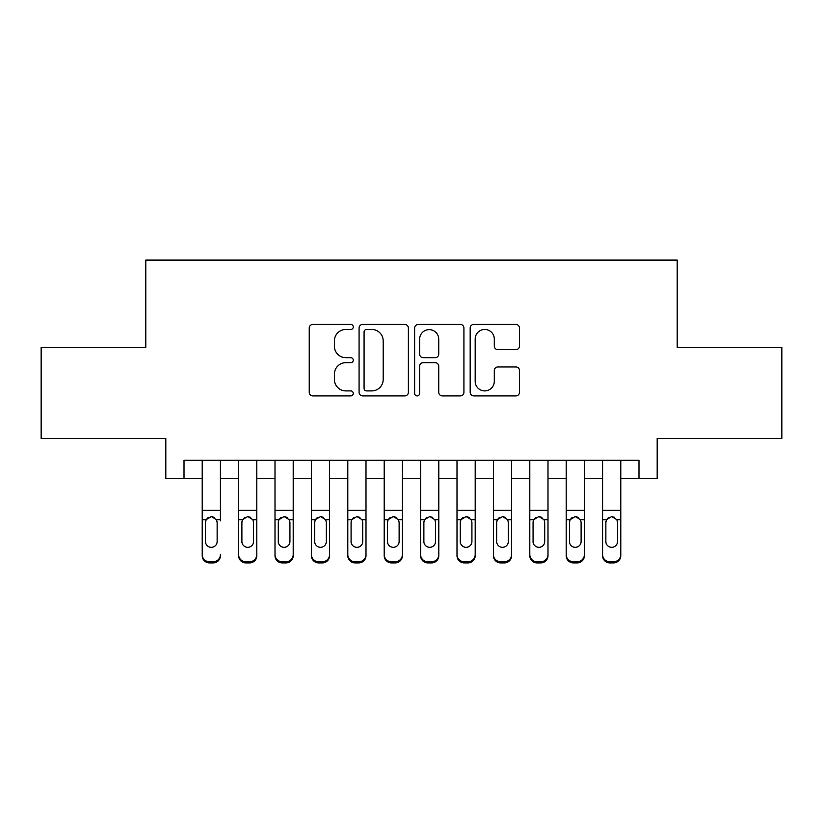 <?xml version="1.0" encoding="UTF-8"?>
<svg xmlns="http://www.w3.org/2000/svg" width="823" height="823" viewBox="0 0 823 823"><rect width="100%" height="100%" fill="white"/><g stroke="black" fill="none" stroke-linecap="round" stroke-linejoin="round"><path stroke-width="1.23" d="M353.262 326.957A2.5 2.5 0 0 0 350.763 324.447L312.802 324.447A3.57 3.57 0 0 0 309.232 328.027L309.232 392.334A3.57 3.57 0 0 0 312.802 395.904L350.763 395.904A2.5 2.5 0 0 0 353.262 393.404A2.5 2.5 0 0 0 350.763 390.904L345.855 390.904A11.429 11.429 0 0 1 334.416 379.475L334.416 374.115A11.429 11.429 0 0 1 345.855 362.676L350.763 362.676A2.5 2.5 0 0 0 353.262 360.176A2.5 2.5 0 0 0 350.763 357.676L345.855 357.676A11.429 11.429 0 0 1 334.416 346.246L334.416 340.887A11.429 11.429 0 0 1 345.855 329.457L350.763 329.457A2.5 2.5 0 0 0 353.262 326.957M515.908 349.641A3.57 3.57 0 0 0 519.488 346.072L519.488 328.027A3.57 3.57 0 0 0 515.908 324.447L473.75 324.447A3.57 3.57 0 0 0 470.18 328.027L470.18 392.334A3.57 3.57 0 0 0 473.75 395.904L515.908 395.904A3.57 3.57 0 0 0 519.488 392.334L519.488 370.535A3.57 3.57 0 0 0 515.908 366.965L497.874 366.965A3.57 3.57 0 0 0 494.294 370.535L494.294 381.347A9.557 9.557 0 0 1 484.737 390.904A9.557 9.557 0 0 1 475.18 381.347L475.18 339.014A9.557 9.557 0 0 1 484.737 329.457A9.557 9.557 0 0 1 494.294 339.014L494.294 346.072A3.57 3.57 0 0 0 497.874 349.641L515.908 349.641M184.013 478.472L184.013 460.273L638.987 460.273L638.987 478.472L657.186 478.472L657.186 438.433L781.85 438.433L781.85 347.44L677.206 347.44L677.206 260.089L145.794 260.089L145.794 347.44L41.15 347.44L41.15 438.433L165.814 438.433L165.814 478.472L202.211 478.472M408.373 328.027A3.57 3.57 0 0 0 404.803 324.447L362.645 324.447A3.57 3.57 0 0 0 359.075 328.027L359.075 392.334A3.57 3.57 0 0 0 362.645 395.904L404.803 395.904A3.57 3.57 0 0 0 408.373 392.334L408.373 328.027M418.197 324.447L460.355 324.447A3.57 3.57 0 0 1 463.925 328.027L463.925 392.334A3.57 3.57 0 0 1 460.355 395.904L442.311 395.904A3.57 3.57 0 0 1 438.741 392.334L438.741 366.256A3.57 3.57 0 0 0 435.172 362.676L423.197 362.676A3.57 3.57 0 0 0 419.627 366.256L419.627 393.404A2.5 2.5 0 0 1 417.127 395.904A2.5 2.5 0 0 1 414.627 393.404L414.627 328.027A3.57 3.57 0 0 1 418.197 324.447M220.41 478.472L238.608 478.472M256.807 478.472L275.005 478.472M293.204 478.472L311.403 478.472M329.601 478.472L347.8 478.472M365.998 478.472L384.197 478.472M402.396 478.472L420.604 478.472M438.803 478.472L457.002 478.472M475.2 478.472L493.399 478.472M511.597 478.472L529.796 478.472M547.995 478.472L566.193 478.472M584.392 478.472L602.59 478.472M620.789 478.472L638.987 478.472M366.574 329.457A2.5 2.5 0 0 0 364.075 331.957L364.075 388.405A2.5 2.5 0 0 0 366.574 390.904L371.749 390.904A11.429 11.429 0 0 0 383.189 379.475L383.189 340.887A11.429 11.429 0 0 0 371.749 329.457L366.574 329.457M438.741 339.189A9.557 9.557 0 0 0 429.184 329.632A9.557 9.557 0 0 0 419.627 339.189L419.627 354.106A3.57 3.57 0 0 0 423.197 357.676L435.172 357.676A3.57 3.57 0 0 0 438.741 354.106L438.741 339.189M202.211 520.836L202.211 554.558A7.284 7.222 -0 0 0 209.495 561.78L213.126 561.78A7.284 7.222 -0 0 0 220.41 554.558L220.41 555.69A7.284 7.222 180 0 1 213.126 562.911L213.126 561.78M220.41 520.836L220.41 460.273M217.138 541.555L217.138 522.379L217.138 541.555A5.823 5.782 180 0 1 211.316 547.326A5.823 5.782 180 0 0 217.138 541.555M205.483 542.696L205.483 541.555A5.823 5.782 180 0 0 211.316 547.326M208.27 517.389L206.131 519.704L205.483 521.936M214.35 517.389L211.316 516.525L216.49 519.704L217.138 522.379M202.211 460.273L202.211 555.69A7.284 7.222 180 0 0 209.495 562.911L213.126 562.911M202.211 519.704L206.131 519.704L205.483 522.379L205.483 541.555M206.131 519.704L211.316 516.525M238.608 520.836L238.608 554.558A7.284 7.222 0 0 0 245.892 561.78L249.534 561.78A7.284 7.222 0 0 0 256.807 554.558L256.807 555.69A7.284 7.222 180 0 1 249.534 562.911L249.534 561.78M253.535 541.555L253.535 522.379L253.535 541.555A5.823 5.782 180 0 1 247.713 547.326A5.823 5.782 180 0 0 253.535 541.555M241.89 542.696L241.89 541.555A5.823 5.782 180 0 0 247.713 547.326M244.668 517.389L242.528 519.704L241.89 521.936M250.748 517.389L247.713 516.525L252.887 519.704L253.535 522.379M275.005 520.836L275.005 554.558A7.284 7.222 0 0 0 282.289 561.78L285.931 561.78A7.284 7.222 0 0 0 293.204 554.558L293.204 555.69A7.284 7.222 180 0 1 285.931 562.911L285.931 561.78M289.933 541.555L289.933 522.379L289.933 541.555A5.823 5.782 180 0 1 284.11 547.326A5.823 5.782 180 0 0 289.933 541.555M278.287 542.696L278.287 541.555A5.823 5.782 180 0 0 284.11 547.326M281.065 517.389L278.925 519.704L278.287 521.936M287.145 517.389L284.11 516.525L289.284 519.704L289.933 522.379M311.403 520.836L311.403 554.558A7.284 7.222 0 0 0 318.686 561.78L322.328 561.78A7.284 7.222 0 0 0 329.601 554.558L329.601 555.69A7.284 7.222 180 0 1 322.328 562.911L322.328 561.78M326.33 541.555L326.33 522.379L326.33 541.555A5.823 5.782 180 0 1 320.507 547.326A5.823 5.782 180 0 0 326.33 541.555M314.684 542.696L314.684 541.555A5.823 5.782 180 0 0 320.507 547.326M317.462 517.389L315.322 519.704L314.684 521.936M323.542 517.389L320.507 516.525L325.682 519.704L326.33 522.379M347.8 520.836L347.8 554.558A7.284 7.222 0 0 0 355.083 561.78L358.725 561.78A7.284 7.222 0 0 0 365.998 554.558L365.998 555.69A7.284 7.222 180 0 1 358.725 562.911L358.725 561.78M362.727 541.555L362.727 522.379L362.727 541.555A5.823 5.782 180 0 1 356.904 547.326A5.823 5.782 180 0 0 362.727 541.555M351.082 542.696L351.082 541.555A5.823 5.782 180 0 0 356.904 547.326M353.859 517.389L351.719 519.704L351.082 521.936M359.939 517.389L356.904 516.525L362.079 519.704L362.727 522.379M256.807 460.273L256.807 555.69M238.608 460.273L238.608 555.69A7.284 7.222 180 0 0 245.892 562.911L249.534 562.911M238.608 519.704L242.528 519.704L241.89 522.379L241.89 541.555M242.528 519.704L247.713 516.525M293.204 460.273L293.204 555.69M275.005 460.273L275.005 555.69A7.284 7.222 180 0 0 282.289 562.911L285.931 562.911M275.005 519.704L278.925 519.704L278.287 522.379L278.287 541.555M278.925 519.704L284.11 516.525M329.601 460.273L329.601 555.69M311.403 460.273L311.403 555.69A7.284 7.222 180 0 0 318.686 562.911L322.328 562.911M311.403 519.704L315.322 519.704L314.684 522.379L314.684 541.555M315.322 519.704L320.507 516.525M365.998 460.273L365.998 555.69M347.8 460.273L347.8 555.69A7.284 7.222 180 0 0 355.083 562.911L358.725 562.911M347.8 519.704L351.719 519.704L351.082 522.379L351.082 541.555M351.719 519.704L356.904 516.525M384.197 520.836L384.197 554.558A7.284 7.222 0 0 0 391.481 561.78L395.122 561.78A7.284 7.222 0 0 0 402.396 554.558L402.396 555.69A7.284 7.222 180 0 1 395.122 562.911L395.122 561.78M399.124 541.555L399.124 522.379L399.124 541.555A5.823 5.782 180 0 1 393.301 547.326A5.823 5.782 180 0 0 399.124 541.555M387.479 542.696L387.479 541.555A5.823 5.782 180 0 0 393.301 547.326M390.267 517.389L388.127 519.704L387.479 521.936M396.336 517.389L393.301 516.525L398.476 519.704L399.124 522.379M402.396 460.273L402.396 555.69M384.197 460.273L384.197 555.69A7.284 7.222 180 0 0 391.481 562.911L395.122 562.911M384.197 519.704L388.127 519.704L387.479 522.379L387.479 541.555M388.127 519.704L393.301 516.525M420.604 520.836L420.604 554.558A7.284 7.222 0 0 0 427.878 561.78L431.519 561.78A7.284 7.222 0 0 0 438.803 554.558L438.803 555.69A7.284 7.222 180 0 1 431.519 562.911L431.519 561.78M435.521 541.555L435.521 522.379L435.521 541.555A5.823 5.782 180 0 1 429.699 547.326A5.823 5.782 180 0 0 435.521 541.555M423.876 542.696L423.876 541.555A5.823 5.782 180 0 0 429.699 547.326M426.664 517.389L424.524 519.704L423.876 521.936M432.733 517.389L429.699 516.525L434.873 519.704L435.521 522.379M438.803 460.273L438.803 555.69M420.604 460.273L420.604 555.69A7.284 7.222 180 0 0 427.878 562.911L431.519 562.911M420.604 519.704L424.524 519.704L423.876 522.379L423.876 541.555M424.524 519.704L429.699 516.525M457.002 520.836L457.002 554.558A7.284 7.222 0 0 0 464.275 561.78L467.917 561.78A7.284 7.222 0 0 0 475.2 554.558L475.2 555.69A7.284 7.222 180 0 1 467.917 562.911L467.917 561.78M471.918 541.555L471.918 522.379L471.918 541.555A5.823 5.782 180 0 1 466.096 547.326A5.823 5.782 180 0 0 471.918 541.555M460.273 542.696L460.273 541.555A5.823 5.782 180 0 0 466.096 547.326M463.061 517.389L460.921 519.704L460.273 521.936M469.141 517.389L466.096 516.525L471.281 519.704L471.918 522.379M475.2 460.273L475.2 555.69M457.002 460.273L457.002 555.69A7.284 7.222 180 0 0 464.275 562.911L467.917 562.911M457.002 519.704L460.921 519.704L460.273 522.379L460.273 541.555M460.921 519.704L466.096 516.525M493.399 520.836L493.399 554.558A7.284 7.222 0 0 0 500.672 561.78L504.314 561.78A7.284 7.222 0 0 0 511.597 554.558L511.597 555.69A7.284 7.222 180 0 1 504.314 562.911L504.314 561.78M508.316 541.555L508.316 522.379L508.316 541.555A5.823 5.782 180 0 1 502.493 547.326A5.823 5.782 180 0 0 508.316 541.555M496.67 542.696L496.67 541.555A5.823 5.782 180 0 0 502.493 547.326M499.458 517.389L497.318 519.704L496.67 521.936M505.538 517.389L502.493 516.525L507.678 519.704L508.316 522.379M511.597 460.273L511.597 555.69M493.399 460.273L493.399 555.69A7.284 7.222 180 0 0 500.672 562.911L504.314 562.911M493.399 519.704L497.318 519.704L496.67 522.379L496.67 541.555M497.318 519.704L502.493 516.525M529.796 520.836L529.796 554.558A7.284 7.222 0 0 0 537.069 561.78L540.711 561.78A7.284 7.222 0 0 0 547.995 554.558L547.995 555.69A7.284 7.222 180 0 1 540.711 562.911L540.711 561.78M544.713 541.555L544.713 522.379L544.713 541.555A5.823 5.782 180 0 1 538.89 547.326A5.823 5.782 180 0 0 544.713 541.555M533.067 542.696L533.067 541.555A5.823 5.782 180 0 0 538.89 547.326M535.855 517.389L533.716 519.704L533.067 521.936M541.935 517.389L538.89 516.525L544.075 519.704L544.713 522.379M547.995 460.273L547.995 555.69M529.796 460.273L529.796 555.69A7.284 7.222 180 0 0 537.069 562.911L540.711 562.911M529.796 519.704L533.716 519.704L533.067 522.379L533.067 541.555M533.716 519.704L538.89 516.525M566.193 520.836L566.193 554.558A7.284 7.222 0 0 0 573.466 561.78L577.108 561.78A7.284 7.222 0 0 0 584.392 554.558L584.392 555.69A7.284 7.222 180 0 1 577.108 562.911L577.108 561.78M581.11 541.555L581.11 522.379L581.11 541.555A5.823 5.782 180 0 1 575.287 547.326A5.823 5.782 180 0 0 581.11 541.555M569.465 542.696L569.465 541.555A5.823 5.782 180 0 0 575.287 547.326M572.252 517.389L570.113 519.704L569.465 521.936M578.332 517.389L575.287 516.525L580.472 519.704L581.11 522.379M584.392 460.273L584.392 555.69M566.193 460.273L566.193 555.69A7.284 7.222 180 0 0 573.466 562.911L577.108 562.911M566.193 519.704L570.113 519.704L569.465 522.379L569.465 541.555M570.113 519.704L575.287 516.525M602.59 520.836L602.59 554.558A7.284 7.222 0 0 0 609.874 561.78L613.505 561.78A7.284 7.222 0 0 0 620.789 554.558L620.789 555.69A7.284 7.222 180 0 1 613.505 562.911L613.505 561.78M617.517 541.555L617.517 522.379L617.517 541.555A5.823 5.782 180 0 1 611.684 547.326A5.823 5.782 180 0 0 617.517 541.555M605.862 542.696L605.862 541.555A5.823 5.782 180 0 0 611.684 547.326M608.65 517.389L606.51 519.704L605.862 521.936M614.73 517.389L611.684 516.525L616.869 519.704L617.517 522.379M620.789 460.273L620.789 555.69M602.59 460.273L602.59 555.69A7.284 7.222 180 0 0 609.874 562.911L613.505 562.911M602.59 519.704L606.51 519.704L605.862 522.379L605.862 541.555M606.51 519.704L611.684 516.525M216.49 519.704L220.41 519.704M202.211 510.291L220.41 510.291M202.211 460.53L220.41 460.53M209.495 561.78L209.495 562.911M252.887 519.704L256.807 519.704M238.608 510.291L256.807 510.291M238.608 460.53L256.807 460.53M245.892 561.78L245.892 562.911M289.284 519.704L293.204 519.704M275.005 510.291L293.204 510.291M275.005 460.53L293.204 460.53M282.289 561.78L282.289 562.911M325.682 519.704L329.601 519.704M311.403 510.291L329.601 510.291M311.403 460.53L329.601 460.53M318.686 561.78L318.686 562.911M362.079 519.704L365.998 519.704M347.8 510.291L365.998 510.291M347.8 460.53L365.998 460.53M355.083 561.78L355.083 562.911M398.476 519.704L402.396 519.704M384.197 510.291L402.396 510.291M384.197 460.53L402.396 460.53M391.481 561.78L391.481 562.911M434.873 519.704L438.803 519.704M420.604 510.291L438.803 510.291M420.604 460.53L438.803 460.53M427.878 561.78L427.878 562.911M471.281 519.704L475.2 519.704M457.002 510.291L475.2 510.291M457.002 460.53L475.2 460.53M464.275 561.78L464.275 562.911M507.678 519.704L511.597 519.704M493.399 510.291L511.597 510.291M493.399 460.53L511.597 460.53M500.672 561.78L500.672 562.911M544.075 519.704L547.995 519.704M529.796 510.291L547.995 510.291M529.796 460.53L547.995 460.53M537.069 561.78L537.069 562.911M580.472 519.704L584.392 519.704M566.193 510.291L584.392 510.291M566.193 460.53L584.392 460.53M573.466 561.78L573.466 562.911M616.869 519.704L620.789 519.704M602.59 510.291L620.789 510.291M602.59 460.53L620.789 460.53M609.874 561.78L609.874 562.911"/></g></svg>
